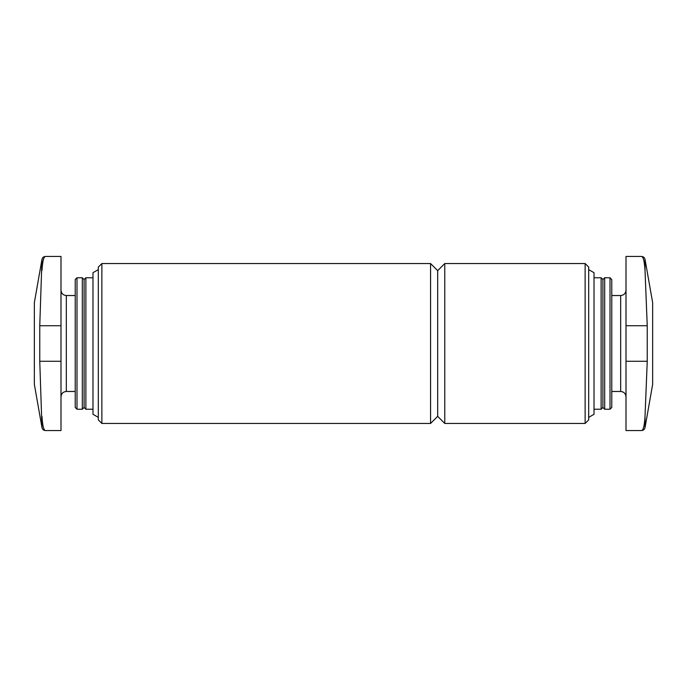 <?xml version="1.0" encoding="UTF-8"?>
<svg xmlns="http://www.w3.org/2000/svg" width="687" height="687" viewBox="0 0 687 687"><rect width="100%" height="100%" fill="white"/><g stroke="black" fill="none" stroke-linecap="round" stroke-linejoin="round"><path stroke-width="1.03" d="M645.024 427.623L652.65 384.368L652.65 302.632L645.024 259.377L645.024 270.584C644.458 261.3 643.29 256.586 641.521 256.44C643.29 256.569 644.458 261.283 645.024 270.584L647.24 325.732L647.24 361.268L645.024 416.416C644.458 425.7 643.29 430.414 641.521 430.56C643.401 430.423 644.561 429.444 645.024 427.623L645.024 416.416M645.024 259.377C644.561 257.556 643.401 256.577 641.521 256.44L626.003 256.44L626.003 430.56L641.521 430.56M41.976 416.416C42.534 425.691 43.702 430.406 45.479 430.56C43.599 430.423 42.439 429.444 41.976 427.623L39.76 361.268L39.76 325.732L41.976 259.377C42.439 257.556 43.599 256.577 45.479 256.44C43.71 256.569 42.542 261.283 41.976 270.584M610.004 409.237L611.782 407.46L611.782 279.54L610.004 277.763L604.68 277.763L604.68 409.237L610.004 409.237L610.004 277.763M604.68 409.237L602.903 407.46L602.903 279.54L604.68 277.763M602.903 407.46L601.125 409.237L601.125 277.763L594.015 277.763M588.69 417.37L594.015 414.295L594.015 272.705L588.69 269.63M585.135 423.45L588.69 419.903L588.69 267.097L585.135 263.55L444.772 263.55L444.772 423.45L585.135 423.45L585.135 263.55M444.772 423.45L437.671 416.348L437.671 270.652L444.772 263.55M430.56 423.45L430.56 263.55L101.865 263.55L101.865 423.45L430.56 423.45L437.671 416.348M101.865 423.45L98.31 419.903L98.31 267.097L101.865 263.55M98.31 417.37L92.985 414.295L92.985 272.705L98.31 269.63M92.985 409.237L85.875 409.237L85.875 277.763L92.985 277.763M85.875 409.237L84.097 407.46L84.097 279.54L85.875 277.763M82.32 409.237L82.32 277.763L76.996 277.763L76.996 409.237L82.32 409.237L84.097 407.46M76.996 409.237L75.218 407.46L75.218 279.54L76.996 277.763M45.479 256.44L60.997 256.44L60.997 430.56L45.479 430.56M41.976 427.623L34.35 384.368L34.35 302.632L41.976 259.377M626.003 396.803C625.651 393.531 623.873 391.762 620.67 391.47L620.67 295.53C623.873 295.238 625.651 293.469 626.003 290.197M75.218 391.47L66.33 391.47L66.33 295.53C63.127 295.238 61.349 293.469 60.997 290.197M60.997 361.268L39.76 361.268M60.997 325.732L39.76 325.732M626.003 361.268L647.24 361.268M626.003 325.732L647.24 325.732M620.67 295.53L611.782 295.53M620.67 391.47L611.782 391.47M602.903 279.54L601.125 277.763M601.125 409.237L594.015 409.237M437.671 270.652L430.56 263.55M84.097 279.54L82.32 277.763M75.218 295.53L66.33 295.53M66.33 391.47C63.127 391.762 61.349 393.531 60.997 396.803"/></g></svg>
